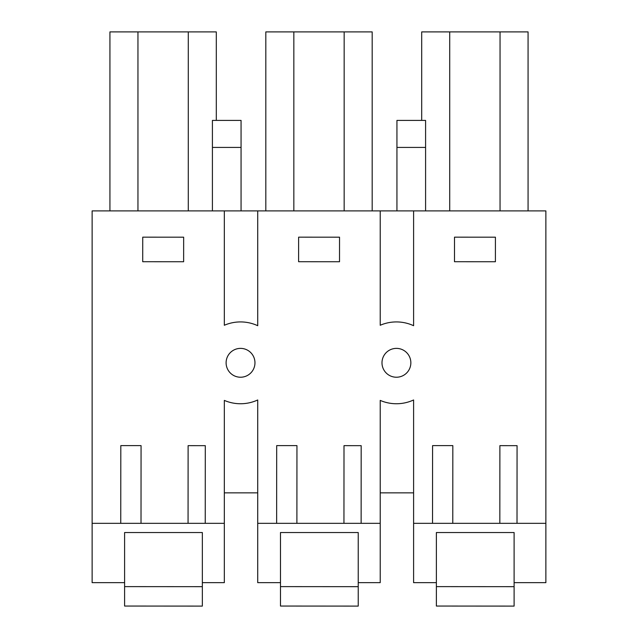 <?xml version="1.0" encoding="UTF-8"?>
<svg xmlns="http://www.w3.org/2000/svg" width="638" height="638" viewBox="0 0 638 638"><rect width="100%" height="100%" fill="white"/><g stroke="black" fill="none" stroke-linecap="round" stroke-linejoin="round"><path stroke-width="0.96" d="M224.329 210.899L257.72 210.899L257.72 325.707A40.92 40.92 0 0 0 224.329 325.268L224.329 210.899L92.127 210.899L92.127 582.661L124.601 582.661L124.601 532.539L202.342 532.539L124.601 532.539M257.72 210.899L545.873 210.899L545.873 582.661L514.108 582.661L514.108 532.539L436.376 532.539L514.108 532.539M202.342 586.665L202.342 606.1L124.601 606.044L124.601 586.617L202.342 586.665L202.342 532.539M202.342 582.661L224.329 582.661L224.329 400.401A40.912 40.912 0 0 0 257.72 399.97L257.72 523.335L276.645 523.335L276.693 445.611L296.949 445.619L296.893 523.335L343.946 523.335L344.002 445.651L361.18 445.667L361.132 523.335L380.216 523.335L380.216 400.401A40.912 40.912 0 0 0 413.599 399.97L413.599 523.335L432.524 523.335L432.58 445.611L452.828 445.619L452.781 523.335L499.833 523.335L499.881 445.651L517.067 445.667L517.011 523.335L545.873 523.335M92.127 523.335L188.058 523.335L188.114 445.651L205.3 445.667L205.245 523.335L224.329 523.335M205.245 523.335L188.058 523.335M380.216 210.899L380.216 325.268A40.92 40.92 0 0 1 413.599 325.707L413.599 210.899M120.757 523.335L120.813 445.611L141.062 445.619L141.014 523.335M183.656 237.192L142.737 237.169L142.721 261.716L183.632 261.739L183.656 237.192M495.423 237.192L495.407 261.739L454.487 261.716L454.503 237.169L495.423 237.192M396.94 377.217A14.419 14.419 0 0 1 389.531 350.134A14.419 14.419 0 0 1 410.465 359.497A14.419 14.419 0 0 1 396.94 377.217M298.624 237.169L298.608 261.716L339.52 261.739L339.536 237.192L298.624 237.169M241.06 377.217A14.419 14.419 0 0 1 233.652 350.134A14.419 14.419 0 0 1 254.578 359.497A14.419 14.419 0 0 1 241.06 377.217M241.06 147.426L241.06 120.407L212.414 120.407L212.414 147.426L241.06 147.426L241.06 210.899M212.414 147.426L212.414 210.899M188.282 210.899L188.282 31.9L216.306 31.9L216.306 120.407M188.282 31.9L137.952 31.9L137.952 210.899M137.952 31.9L109.927 31.9L109.927 210.899M120.757 523.343L120.813 445.611M257.72 492.855L224.329 492.855M425.586 147.426L396.94 147.426L396.94 120.407L425.586 120.407L425.586 210.899M396.94 147.426L396.94 210.899M421.694 120.407L421.694 31.9L449.718 31.9L449.718 210.899M449.718 31.9L528.073 31.9L528.073 210.899M500.048 31.9L500.048 210.899M413.599 523.335L413.599 582.661L436.376 582.661L436.376 532.539M432.524 523.335L452.781 523.335M517.011 523.335L499.833 523.335M432.524 523.343L432.58 445.611M413.599 492.855L380.216 492.855M293.839 210.899L293.839 31.9L372.185 31.9L372.185 210.899M344.161 31.9L344.161 210.899M293.839 31.9L265.815 31.9L265.815 210.899M280.489 586.617L358.229 586.665L358.229 606.1L280.489 606.044L280.489 582.661L257.72 582.661L257.72 523.335M358.229 586.665L358.229 582.661L380.216 582.661L380.216 523.335M361.132 523.335L343.946 523.335M276.645 523.335L296.893 523.335M276.645 523.343L276.693 445.611M280.489 582.661L280.489 532.539L358.229 532.539L280.489 532.539M358.229 582.661L358.229 532.539M202.342 592.933C202.35 580.835 202.35 580.835 202.342 592.933M124.601 586.617L124.601 582.661M358.229 592.933C358.237 580.835 358.237 580.835 358.229 592.933M514.108 586.665L436.376 586.617L436.376 606.044L514.108 606.1L514.108 582.661M514.108 592.933C514.116 580.835 514.116 580.835 514.108 592.933M436.376 586.617L436.376 582.661"/></g></svg>
